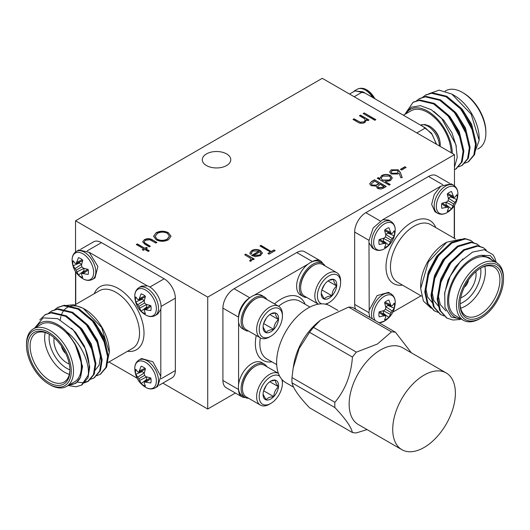 <?xml version="1.0" encoding="UTF-8"?>
<svg xmlns="http://www.w3.org/2000/svg" width="530" height="530" viewBox="0 0 530 530"><rect width="100%" height="100%" fill="white"/><g stroke="black" fill="none" stroke-linecap="round" stroke-linejoin="round"><path stroke-width="0.79" d="M241.859 396.765L226.191 387.721A15.827 9.136 -60 0 1 222.911 380.474L238.579 389.524A15.827 9.136 120 0 0 241.859 396.765A15.827 9.136 120 0 0 245.284 397.487M238.579 317.152L222.911 308.109L222.911 380.474M222.911 308.109A15.827 9.136 -60 0 1 234.108 288.724L249.776 297.767A15.827 9.136 120 0 0 238.579 317.159M322.697 263.41A15.827 9.136 120 0 0 320.358 260.806A15.827 9.136 120 0 0 312.442 261.588L296.773 252.538L234.108 288.724M296.773 252.538A15.827 9.136 -60 0 1 304.69 251.757L320.358 260.806M207.72 297.098L454.462 154.647L322.28 78.327L75.538 220.785L207.72 297.098L207.72 409.027L235.406 393.041M454.462 154.647L454.462 185.811M454.462 205.527L454.462 238.368M442.841 184.751L428.518 176.483L365.846 212.662L380.169 220.93M428.518 176.483A15.827 9.136 -60 0 1 436.428 175.695L449.387 183.181M355.703 309.268A15.827 9.136 -60 0 1 354.656 304.419L368.973 312.687M368.973 240.315L354.656 232.047L354.656 304.419M354.656 232.047A15.827 9.136 -60 0 1 365.846 212.662M152.845 240.11L156.913 242.462L155.873 243.065L149.758 239.732L145.465 240.269L144.18 241.892L144.485 242.68L150.341 246.258L149.294 246.861L145.147 244.469L142.663 241.839L144.432 239.659C147.386 238.235 150.195 238.387 152.845 240.11L156.695 242.594M400.382 172.535L402.224 177.616L400.786 177.716L399.156 173.217L398.063 173.979L391.147 173.986L389.643 171.972L391.219 169.819L398.302 169.832L400.382 172.535L402.131 177.623M374.577 179.776L386.231 186.507L383.958 187.819C381.925 189.144 379.725 189.303 377.367 188.289L376.234 186.076L371.007 185.652L369.668 183.784L371.424 181.598L374.577 179.776L386.006 186.633M249.869 253.121L251.77 250.763C254.652 249.358 257.54 249.378 260.442 250.823L262.304 252.77L260.561 255.612L255.453 256.619L251.571 255.453L259.19 251.048L252.949 251.035L251.419 252.982L251.604 253.877L250.186 254.135L249.862 252.995L251.77 250.505C254.652 249.1 257.54 249.12 260.442 250.564L262.35 253.247M364.216 112.943L375.869 119.674L374.823 120.277L363.169 113.546L364.216 112.943L375.651 119.8M404.913 166.745L406.113 167.434L401.627 170.024L400.428 169.335L404.913 166.745L405.887 167.566M206.461 165.546A14.244 8.222 0 0 0 221.984 167.328A14.244 8.222 0 0 0 230.775 159.735A14.244 8.222 0 0 0 216.531 151.507A14.244 8.222 0 0 0 202.288 159.735A14.244 8.222 0 0 0 206.461 165.546M366.482 120.476L366.416 119.734L364.859 122.582C362.136 123.715 359.638 123.497 357.352 121.926L353.007 119.416L354.053 118.813L360.122 122.172L363.997 121.874L365.21 120.124L364.633 118.899L359.433 115.706L360.479 115.103L368.999 120.018L367.952 120.621L366.416 119.734L366.488 120.343M245.741 254.155L254.261 259.077L253.214 259.68L251.962 258.951L252.121 259.7L251.286 260.965L250.081 261.323L249.749 260.469L250.968 259.389L250.292 258.209L244.694 254.758L245.741 254.155L254.036 259.203M271.446 251.392L273.99 249.928L275.183 250.617L269.055 254.155L267.862 253.466L270.399 252.002L259.938 245.96L260.985 245.357L271.446 251.651L273.99 249.928M377.486 178.352L378.314 177.875L379.785 178.729L381.64 175.523C384.601 174.105 387.556 174.098 390.517 175.516L392.299 178.014L390.425 180.631L385.184 181.585L390.266 184.519L389.219 185.122L377.267 178.219L378.314 177.616L379.785 178.471L379.752 178.04M168.374 232.683L170.998 236.274L168.5 239.745C164.406 241.76 160.298 241.779 156.171 239.792L153.601 236.234L156.151 232.723C160.212 230.749 164.287 230.735 168.374 232.683L170.998 236.4M145.856 248.848L149.294 250.836L148.248 251.439L144.809 249.451L143.319 250.312L142.272 249.709L143.762 248.848L136.29 244.535L137.336 243.932L144.809 248.245L146.306 247.384L147.353 247.987L145.856 249.107L149.069 250.962M80.613 249.319L93.572 241.839A15.827 9.136 60 0 1 101.482 242.621L87.159 250.889M149.831 287.075L164.154 278.806L101.482 242.621M164.154 278.806A15.827 9.136 60 0 1 175.344 298.185L161.027 306.459M161.027 378.824L175.344 370.556L175.344 298.185M175.344 370.556A15.827 9.136 60 0 1 172.065 377.797L159.113 385.283M162.849 383.124L207.72 409.027M75.538 220.785L75.538 251.949M75.538 271.665L75.538 304.511M400.654 169.461L404.913 167.003M359.658 115.832L360.479 115.103M360.479 115.361L368.774 120.151M353.225 119.541L354.053 118.813M354.053 119.071L360.122 122.172M360.122 122.43L363.997 121.874M363.997 122.132L365.203 120.257M363.394 113.678L364.216 113.201M252.114 259.826L251.962 258.951M249.749 260.727L250.438 260.243M250.438 260.502L250.955 259.521M244.92 254.89L245.741 254.413M251.425 253.115L251.525 253.89M262.304 253.029L262.35 253.38M251.803 255.573L259.19 251.048M260.859 253.565L260.131 251.717L253.665 255.453L259.462 255.294L260.859 253.287M259.462 255.294L260.866 253.4M253.665 255.453L259.462 255.036M273.99 250.186L274.964 250.75M268.087 253.592L270.399 252.002M260.164 246.086L260.985 245.357M260.985 245.615L271.446 251.651M369.675 183.917L371.424 181.598M371.424 181.856L374.577 180.034M371.278 184.036L372.053 185.308L376.048 185.407L379.056 183.831L374.723 181.068L371.272 183.91L372.053 185.049L376.048 185.149L379.056 183.572M377.632 186.719L378.393 187.931L382.567 187.494L383.992 186.679L380.255 184.261L377.625 186.593L378.393 187.673L382.567 187.236L383.992 186.421M379.785 178.729L381.64 175.523M381.64 175.781C384.601 174.363 387.556 174.357 390.517 175.774L390.517 175.516M390.517 175.774L392.299 178.146M390.047 184.652L385.184 181.585M381.156 178.312L382.554 180.326L389.365 180.293L390.822 178.179M382.554 180.067L389.365 180.034L390.829 178.053L389.457 176.112L382.647 176.145L381.15 178.179L382.554 180.326M389.649 172.104L391.219 169.819M391.219 170.077L398.302 169.832M398.302 170.09L400.382 172.793M391.246 172.21L392.134 173.602L397.083 173.423L398.169 171.866M392.134 173.343L397.083 173.164L398.176 171.74L397.215 170.408L392.359 170.541L391.233 172.084L392.134 173.602M153.607 236.367L156.151 232.723M156.151 232.981C160.212 231.007 164.287 230.994 168.374 232.942M155.164 236.532L157.224 239.447C160.583 241.018 163.922 240.978 167.255 239.341L169.388 236.234M157.224 239.189C160.583 240.759 163.922 240.719 167.255 239.083L169.388 236.108L167.334 233.286C163.989 231.729 160.676 231.762 157.39 233.385L155.164 236.406L157.224 239.447M144.186 242.024L144.485 242.68M144.485 242.939L150.116 246.39M142.669 241.965L144.432 239.659M144.432 239.918C147.386 238.493 150.195 238.646 152.845 240.368M142.49 249.842L143.762 248.848M136.515 244.661L137.336 243.932M137.336 244.191L144.809 248.245M144.809 248.504L146.306 247.384M146.306 247.643L147.128 248.113M309.56 332.303L299.112 348.641L293.189 368.012L292.003 377.546L334.874 402.296C345.308 389.868 351.158 374.79 352.43 357.054L309.56 332.303A55.339 31.952 -60 0 1 313.515 327.381L356.385 352.132L377.433 344.01L391.498 331.866L348.621 307.108L320.577 320.087L313.515 327.381M348.621 307.108A55.339 31.952 -60 0 1 352.576 307.466L395.453 332.217L411.393 352.834M367.058 429.578L356.385 432.897A55.339 31.952 120 0 1 352.43 432.546C351.165 426.875 345.315 418.548 334.874 407.57L292.003 382.819C293.269 388.497 299.119 396.818 309.56 407.795L352.43 432.546M293.189 368.012L293.925 363.732A44.315 25.586 -60 0 1 317.781 322.412L320.577 320.087M292.003 382.819A55.339 31.952 -60 0 1 292.003 377.546M446.214 372.941L402.641 347.779A44.315 25.586 120 0 0 380.48 349.972A44.315 25.586 120 0 0 351.529 389.027A44.315 25.586 120 0 0 358.326 424.537L401.899 449.698A44.315 25.586 120 0 0 446.214 424.113A44.315 25.586 120 0 0 446.214 372.941A44.315 25.586 120 0 0 424.06 375.134A44.315 25.586 120 0 0 395.108 414.182A44.315 25.586 120 0 0 401.899 449.698M356.385 352.132A55.339 31.952 120 0 0 352.43 357.054M334.874 402.296A55.339 31.952 120 0 0 334.874 407.57M395.453 332.217A55.339 31.952 120 0 0 391.498 331.866M293.62 387.178L285.809 382.673A44.315 25.586 -60 0 1 285.809 331.502A44.315 25.586 -60 0 1 330.124 305.916L337.948 310.428M248.623 331.084A19.219 11.097 -60 0 1 245.085 330.183L242.402 328.633A19.219 11.097 -60 0 1 238.579 322.147A19.219 11.097 -60 0 1 238.579 317.331L238.606 317.145A19.219 11.097 -60 0 1 249.776 297.794L249.922 297.681A19.219 11.097 -60 0 1 254.095 295.276A19.219 11.097 -60 0 1 261.621 295.342L264.304 296.893A19.219 11.097 -60 0 1 266.855 299.503M263.629 323.618L266.332 318.126M269.803 314.548L278.502 319.57C276.163 316.615 275.176 314.429 275.527 313.011L271.287 313.806M273.785 329.395C273.99 325.367 275.56 322.088 278.502 319.57A10.964 6.333 -60 0 1 273.785 329.395A10.964 6.333 -60 0 1 266.093 332.668C267.286 330.806 269.843 329.713 273.785 329.395L263.708 323.578M263.065 326.964L266.093 332.668A10.964 6.333 -60 0 1 263.059 327.315A10.964 6.333 -60 0 1 263.125 326.116A10.964 6.333 -60 0 1 267.842 316.284A10.964 6.333 -60 0 1 270.81 313.886A10.964 6.333 -60 0 1 275.527 313.011A10.964 6.333 -60 0 1 278.502 319.57M260.098 334.158A16.41 9.474 -60 0 1 268.544 311.011A16.41 9.474 -60 0 1 282.417 316.138A16.41 9.474 -60 0 1 270.81 336.239A16.41 9.474 -60 0 1 260.098 334.158M270.81 336.239L269.525 336.981A18.232 10.527 -60 0 1 260.409 337.888A18.232 10.527 -60 0 1 257.613 334.675A18.232 10.527 -60 0 1 262.357 313.859A18.232 10.527 -60 0 1 278.641 306.307A18.232 10.527 -60 0 1 282.417 314.654L282.417 316.138M260.409 337.888L246.225 329.7A18.232 10.527 -60 0 1 243.436 326.487A18.232 10.527 -60 0 1 242.448 321.352A18.232 10.527 -60 0 1 255.341 299.019A18.232 10.527 -60 0 1 264.457 298.118L278.641 306.307M255.341 299.019L254.698 299.39A17.324 9.997 120 0 0 242.448 320.61L242.448 321.352M245.085 330.183A19.219 11.097 -60 0 1 242.144 326.798A19.219 11.097 -60 0 1 244.012 310.01A19.219 11.097 -60 0 1 256.785 296.827A19.219 11.097 -60 0 1 264.304 296.893M306.817 297.482A19.219 11.097 -60 0 1 303.279 296.581L300.596 295.031A19.219 11.097 -60 0 1 297.284 280.973A19.219 11.097 -60 0 1 308.122 264.086A19.219 11.097 -60 0 1 312.296 261.674L312.442 261.615A19.219 11.097 -60 0 1 319.815 261.74L322.505 263.291A19.219 11.097 -60 0 1 325.049 265.901M321.823 290.016L324.526 284.524M327.997 280.946L336.696 285.968C334.357 283.02 333.37 280.834 333.728 279.416L329.481 280.204M331.979 295.8C332.184 291.765 333.754 288.492 336.696 285.968A10.964 6.333 -60 0 1 331.979 295.8A10.964 6.333 -60 0 1 324.287 299.072C325.48 297.211 328.043 296.118 331.979 295.8L321.909 289.983M321.26 293.362L324.287 299.072A10.964 6.333 -60 0 1 321.253 293.719A10.964 6.333 -60 0 1 321.319 292.514A10.964 6.333 -60 0 1 326.036 282.689A10.964 6.333 -60 0 1 329.011 280.29A10.964 6.333 -60 0 1 333.728 279.416A10.964 6.333 -60 0 1 336.696 285.968M321.624 303.842A16.41 9.474 -60 0 1 318.291 300.563A16.41 9.474 -60 0 1 326.745 277.409A16.41 9.474 -60 0 1 340.611 282.543A16.41 9.474 -60 0 1 329.011 302.637A16.41 9.474 -60 0 1 325.128 304.107M300.642 287.75A18.232 10.527 -60 0 1 313.535 265.424L312.892 265.795A17.324 9.997 120 0 0 300.642 287.008L300.642 287.75A18.232 10.527 -60 0 0 301.63 292.885A18.232 10.527 -60 0 0 304.419 296.098L318.371 304.154A18.232 10.527 -60 0 1 315.807 301.073A18.232 10.527 -60 0 1 320.551 280.257A18.232 10.527 -60 0 1 336.835 272.705A18.232 10.527 -60 0 1 340.611 281.052L340.611 282.543M329.011 302.637L327.719 303.385A18.232 10.527 -60 0 1 325.93 304.273M313.535 265.424A18.232 10.527 -60 0 1 322.651 264.516L336.835 272.705M303.279 296.581A19.219 11.097 -60 0 1 300.338 293.196A19.219 11.097 -60 0 1 305.34 271.254A19.219 11.097 -60 0 1 322.505 263.291M308.122 264.086L254.095 295.276M238.579 322.147L238.579 384.528A19.219 11.097 -60 0 1 247.795 366.7A19.219 11.097 -60 0 1 261.621 362.54L264.304 364.09A19.219 11.097 -60 0 1 266.855 366.7M248.623 398.282A19.219 11.097 -60 0 1 245.085 397.381L242.402 395.83A19.219 11.097 -60 0 1 238.606 389.504L238.579 389.345A19.219 11.097 -60 0 1 238.579 384.528M245.085 397.381A19.219 11.097 -60 0 1 242.144 393.995A19.219 11.097 -60 0 1 247.146 372.047A19.219 11.097 -60 0 1 264.304 364.09M255.341 366.217L254.698 366.594A17.324 9.997 120 0 0 242.448 387.808L242.448 388.55A18.232 10.527 -60 0 1 255.341 366.217A18.232 10.527 -60 0 1 264.457 365.316L278.409 373.372A18.232 10.527 -60 0 0 262.224 381.236A18.232 10.527 -60 0 0 257.613 401.873A18.232 10.527 -60 0 0 260.409 405.086L246.225 396.897A18.232 10.527 -60 0 1 243.436 393.684A18.232 10.527 -60 0 1 242.448 388.55M282.291 379.858A18.232 10.527 -60 0 1 282.417 381.852L282.417 383.342A16.41 9.474 -60 0 1 270.81 403.436A16.41 9.474 -60 0 1 260.098 401.356A16.41 9.474 -60 0 1 264.834 382.004A16.41 9.474 -60 0 1 279.767 376.346M270.81 403.436L269.525 404.178A18.232 10.527 -60 0 1 260.409 405.086M281.748 379.242A16.41 9.474 -60 0 1 282.417 383.342M263.065 394.161L266.093 399.865A10.964 6.333 -60 0 1 263.059 394.512A10.964 6.333 -60 0 1 263.125 393.313A10.964 6.333 -60 0 1 267.842 383.481A10.964 6.333 -60 0 1 270.81 381.083A10.964 6.333 -60 0 1 275.527 380.209A10.964 6.333 -60 0 1 278.502 386.767A10.964 6.333 -60 0 1 273.785 396.592A10.964 6.333 -60 0 1 266.093 399.865C267.286 398.003 269.843 396.91 273.785 396.592C273.99 392.564 275.56 389.292 278.502 386.767C276.163 383.813 275.176 381.626 275.527 380.209L271.287 381.004M263.629 390.815L273.785 396.592M269.803 381.746L278.502 386.767M263.708 390.782L266.332 385.323M372.345 318.875A16.145 9.321 -60 0 1 371.51 314.403A16.145 9.321 -60 0 1 382.925 294.634A16.145 9.321 -60 0 1 390.994 293.832L388.457 292.368L377.108 295.614L369.205 310.156L368.973 312.945L369.808 317.41M384.608 248.669A15.251 8.805 -60 0 1 373.65 242.641A15.251 8.805 -60 0 1 384.429 223.865A15.251 8.805 -60 0 1 395.214 230.292C394.804 238.341 391.266 244.469 384.608 248.669A15.251 8.805 -60 0 1 384.608 248.669C381.209 250.723 377.963 250.975 374.849 249.425A16.145 9.321 -60 0 1 371.51 242.038A16.145 9.321 -60 0 1 382.925 222.269A16.145 9.321 -60 0 1 390.994 221.467L388.457 220.003L382.7 219.731L373.173 227.933L368.973 240.574L369.198 310.202M382.72 313.833A9.143 5.28 120 0 0 383.375 313.29L388.874 317.43A11.057 6.386 -60 0 1 384.548 319.928L385.807 316.947L385.456 315.867L379.851 311.706M383.389 310.752L383.375 313.29M394.227 308.162L391.167 312.574L385.456 309.275L385.807 307.287L384.548 302.57A11.057 6.386 -60 0 1 388.874 300.073L391.167 305.976L392.273 305.744L394.227 303.167A11.057 6.386 -60 0 1 394.227 308.162L387.887 305.472L385.701 306.751M387.887 305.472A9.143 5.28 120 0 0 388.033 304.624M390.371 304.651L385.025 302.153M391.167 305.976L384.76 303.206M392.273 311.017L385.727 306.718M391.167 312.574L390.371 314.31L383.375 310.792M390.371 314.31L388.874 317.43M385.456 315.867L383.906 315.853L379.076 312.462M383.906 315.853L379.195 316.841A11.057 6.386 -60 0 1 379.195 311.839L383.906 310.573L385.456 309.275M375.3 320.584A15.251 8.805 -60 0 1 374.995 308.109A15.251 8.805 -60 0 1 384.429 296.23A15.251 8.805 -60 0 1 395.214 302.663L395.214 302.663C394.804 310.712 391.266 316.834 384.608 321.034A15.251 8.805 -60 0 1 378.692 322.538M384.621 321.028A15.251 8.805 -60 0 1 384.608 321.034L379.149 322.803M451.129 183.817L440.768 186.209L434.216 194.576L431.645 204.388L434.991 211.781L437.522 213.245A16.145 9.321 -60 0 1 434.183 205.852A16.145 9.321 -60 0 1 445.598 186.083A16.145 9.321 -60 0 1 453.667 185.281L451.129 183.817M440.801 186.182L382.66 219.745M445.392 205.282A9.143 5.28 120 0 0 446.048 204.739L451.547 208.88A11.057 6.386 -60 0 1 447.221 211.377L448.479 208.396L448.128 207.316L442.524 203.156M446.061 202.202L446.048 204.739M456.9 199.611L453.832 204.023L448.128 200.724L448.479 198.737L447.221 194.02A11.057 6.386 -60 0 1 451.547 191.522L453.832 197.425L454.945 197.193L456.9 194.616A11.057 6.386 -60 0 1 456.9 199.611L450.56 196.922L448.373 198.2M450.56 196.922A9.143 5.28 120 0 0 450.705 196.073M453.044 196.1L447.698 193.602M453.832 197.425L447.426 194.656M454.945 202.467L448.4 198.167M453.832 204.023L453.044 205.759L446.048 202.241M453.044 205.759L451.547 208.88M448.128 207.316L446.578 207.296L441.748 203.911M446.578 207.296L441.868 208.29A11.057 6.386 -60 0 1 441.868 203.288L446.578 202.023L448.128 200.724M447.101 187.68A15.251 8.805 -60 0 1 457.887 194.106A15.251 8.805 -60 0 1 457.887 194.112C457.476 202.162 453.938 208.283 447.28 212.484A15.251 8.805 -60 0 1 436.322 206.461A15.251 8.805 -60 0 1 447.101 187.68M447.293 212.477A15.251 8.805 -60 0 1 447.28 212.484C443.882 214.537 440.635 214.796 437.522 213.245M369.198 243.071L372.318 247.96L374.849 249.425M382.72 241.468A9.143 5.28 120 0 0 383.375 240.918L388.874 245.065A11.057 6.386 -60 0 1 384.548 247.563L385.807 244.582L385.456 243.502L379.851 239.335M383.389 238.381L383.375 240.918M394.227 235.79L391.167 240.203L385.456 236.91L385.807 234.916L384.548 230.206A11.057 6.386 -60 0 1 388.874 227.708L391.167 233.611L392.273 233.379L394.227 230.795A11.057 6.386 -60 0 1 394.227 235.79L387.887 233.107L385.701 234.386M387.887 233.107A9.143 5.28 120 0 0 388.033 232.259M390.371 232.279L385.025 229.788M391.167 233.611L384.76 230.841M392.273 238.652L385.727 234.353M391.167 240.203L390.371 241.945L383.375 238.42M390.371 241.945L388.874 245.065M385.456 243.502L383.906 243.482L379.076 240.097M383.906 243.482L379.195 244.469A11.057 6.386 -60 0 1 379.195 239.474L383.906 238.208L385.456 236.91M395.214 230.292L395.214 230.292C395.32 226.37 393.909 223.428 390.994 221.467M440.377 283.411L449.831 263.96L454.8 258.256M434.156 279.82L443.617 260.369L448.585 254.665M427.942 276.229L437.396 256.778L442.365 251.074M446.565 317.868L439.642 310.308L437.19 299.086L440.423 280.469L450.142 262.43L463.617 249.729L477.086 245.681L483.016 247.556M440.344 314.283L433.427 306.731L430.976 295.495L434.202 276.879L443.928 258.839L457.397 246.139L470.872 242.091L476.795 243.966M434.13 310.693L427.207 303.133L424.755 291.904L427.988 273.288L437.707 255.255L451.182 242.548L464.651 238.5L470.58 240.375M461.961 319.305L451.182 317.006L444.968 307.334L444.716 292.547L450.275 276.05L460.345 261.555L472.568 252.094L484.248 249.69L492.893 254.691A39.564 22.843 -60 0 1 496.159 262.443M495.709 262.237L490.276 255.579L481.286 255.294L489.243 257.739L492.006 260.044M460.133 319.477L452.991 320.034L446.956 318.106L440.423 310.765L437.966 299.536L441.199 280.92L450.924 262.88L464.393 250.173L477.861 246.125L483.406 247.775L486.321 250.127M444.06 315.92L440.728 314.509L434.202 307.168L431.751 295.945L434.984 277.329L444.703 259.289L458.172 246.589L471.647 242.541L477.192 244.184L480.021 246.45M437.84 312.329L434.52 310.924L427.988 303.584L425.53 292.355L428.763 273.738L438.489 255.698L451.958 242.998L465.426 238.951L470.965 240.587L473.807 242.859M461.146 239.222L446.81 242.164L428.339 261.992L420.681 288.552L423.417 301.073L431.062 308.162M444.465 294.223L447.943 280.125L455.27 267.1L462.962 258.931M445.922 310.911L440.271 304.598L438.118 294.958L440.808 278.985L449.056 263.509L462.425 251.485M438.999 306.883L433.858 300.583L431.904 291.368L434.593 275.395L442.835 259.919L456.211 247.894M432.785 303.293L427.637 296.992L425.683 287.777L428.373 271.804L436.621 256.328L449.996 244.303M481.121 317.987L480.001 318.629A33.238 19.193 -60 0 1 463.379 320.279A33.238 19.193 -60 0 1 463.379 281.9A33.238 19.193 -60 0 1 496.617 262.708A33.238 19.193 -60 0 1 503.5 277.925L503.5 279.217A31.654 18.278 120 0 0 481.114 266.292A31.654 18.278 120 0 0 458.735 305.061A31.654 18.278 120 0 0 481.121 317.987A31.654 18.278 120 0 0 503.5 279.217M502.155 279.992A29.753 17.179 -60 0 1 481.114 316.436A29.753 17.179 -60 0 1 460.08 304.286A29.753 17.179 -60 0 1 481.114 267.842A29.753 17.179 -60 0 1 502.155 279.992M460.086 303.624A28.17 16.264 120 0 0 465.91 315.893A28.17 16.264 120 0 0 487.62 308.341A28.17 16.264 120 0 0 499.916 279.992A28.17 16.264 120 0 0 494.086 267.094A28.17 16.264 120 0 0 480.551 268.18M484.784 266.398A28.17 16.264 -60 0 1 485.367 271.592A28.17 16.264 -60 0 1 460.663 308.188M460.086 303.703A25.009 14.436 120 0 0 480.895 271.592A25.009 14.436 120 0 0 480.617 268.147M460.749 297.8A18.192 10.507 120 0 0 475.841 271.671M420.681 288.552L420.681 285.677A34.821 20.1 -60 0 1 445.306 243.031L446.81 242.164M454.256 238.255L454.256 205.839M392.949 312.031L421.019 295.82M481.286 255.294A34.821 20.1 120 0 0 449.798 288.002A34.821 20.1 120 0 0 460.736 318.749M496.617 262.708L488.779 258.183A33.238 19.193 120 0 0 455.548 277.375A33.238 19.193 120 0 0 455.548 315.754L463.379 320.279M448.353 116.328A18.192 10.507 60 0 1 449.009 116.898M456.86 128.598A18.192 10.507 60 0 1 457.496 130.506M353.265 91.902L354.689 90.716L365.071 93.095L423.139 126.624L431.592 133.328L436.554 144.306M349.528 94.062L354.848 90.988L362.765 91.77L365.064 93.101M374.876 98.759A15.251 8.805 -120 0 0 366.985 90.007A15.251 8.805 -120 0 0 366.972 90.007A15.251 8.805 -120 0 0 366.806 89.908L375.319 99.011M423.132 126.624L425.438 127.955L432.367 134.719L436.349 144.186M440.264 144.571A15.251 8.805 -120 0 0 440.264 144.564A15.251 8.805 -120 0 0 429.658 126.193A15.251 8.805 -120 0 0 429.644 126.186A15.251 8.805 -120 0 0 429.479 126.087L429.651 126.193C436.316 130.387 439.847 136.515 440.264 144.571L440.172 146.399M475.37 141.768L475.37 139.688L471.647 124.318L462.365 109.438L450.169 99.276M469.149 145.359L469.156 143.279L465.426 127.909L456.144 113.029L443.948 102.866M462.935 148.95L462.935 146.87L459.212 131.493L449.93 116.62L437.734 106.457M456.363 146.605L451.997 132.891L443.709 120.204L433.858 111.439M464.731 163.247L468.123 161.922L473.827 155.058L475.523 144.266L471.256 126.246L460.497 108.809L445.988 96.705L431.486 93.253L425.444 95.188L422.549 97.368M458.51 166.837L461.888 165.519L467.606 158.655L469.308 147.857L465.042 129.837L454.283 112.4L439.774 100.296L425.265 96.844L419.223 98.772L416.335 100.958M454.462 169.719L455.687 169.103L461.392 162.233L463.087 151.447L458.821 133.428L448.062 115.991L433.553 103.88L419.051 100.435L412.996 102.37L404.847 114.387M473.919 154.833L479.16 140.278L471.163 114.169L451.832 94.082L439.125 90.146L428.949 93.73M468.5 161.696L474.602 154.614L476.298 143.816L472.031 125.795L461.272 108.358L446.77 96.255L432.261 92.803L425.828 94.969M462.279 165.28L468.387 158.198L470.083 147.406L465.817 129.386L455.058 111.949L440.549 99.845L426.041 96.394L419.614 98.56M456.065 168.871L462.167 161.789L463.869 150.997L459.603 132.977L448.844 115.54L434.335 103.436L419.826 99.984L413.393 102.151M405.039 114.275L411.181 107.226L420.436 105.662L431.234 109.697L441.795 118.621L455.873 144.518L457.238 157.284L454.462 167.195M473.356 131.97L461.59 109.889L458.669 106.749M467.135 135.561L455.369 113.473L452.454 110.339M460.921 139.151L449.155 117.064L446.233 113.924M477.729 149.062L478.994 148.334A33.238 19.193 -120 0 0 485.877 133.123A33.238 19.193 -120 0 0 462.372 92.412A33.238 19.193 -120 0 0 445.757 90.769L445.134 91.127M462.372 92.412L463.492 93.061A31.654 18.278 60 0 1 485.877 131.831L485.877 133.123M452.302 153.395A34.821 20.1 -120 0 0 433.401 115.229A34.821 20.1 -120 0 0 405.874 113.791M403.396 115.222L411.061 110.797A33.238 19.193 60 0 1 436.515 119.535A33.238 19.193 60 0 1 451.182 152.753M451.832 94.082L454.541 95.645A34.821 20.1 60 0 1 479.16 138.29L479.16 140.278M54.159 337.809A18.192 10.507 -120 0 0 69.251 363.944M157.682 386.469L160.795 376.3L152.892 361.758L141.543 358.512L139.006 359.976A16.145 9.321 60 0 1 147.075 360.771A16.145 9.321 60 0 1 157.622 375.001A16.145 9.321 60 0 1 155.144 387.933L157.682 386.469M160.802 376.34L160.795 309.248C162.697 301.477 154.979 288.115 147.307 285.875L141.543 286.14L139.006 287.604A16.145 9.321 60 0 1 147.075 288.406A16.145 9.321 60 0 1 157.622 302.63A16.145 9.321 60 0 1 155.144 315.569L157.682 314.104L160.802 309.209M141.967 370.768A9.143 5.28 -120 0 0 142.113 371.609L135.773 374.299A11.057 6.386 60 0 1 135.773 369.304L137.727 371.881L138.833 372.12L145.24 369.35M144.299 372.888L142.113 371.609M138.833 372.12L141.126 366.21A11.057 6.386 60 0 1 145.452 368.708L144.193 373.425L144.544 375.412L146.095 376.717L150.805 377.983A11.057 6.386 60 0 1 150.805 382.978L144.544 382.011L144.193 383.084L145.452 386.065A11.057 6.386 60 0 1 141.126 383.568L146.624 379.427L146.611 376.89M146.624 379.427A9.143 5.28 -120 0 0 147.28 379.977M146.095 381.991L150.924 378.606M144.544 382.011L150.149 377.844M141.126 383.568L139.629 380.447L146.624 376.929M139.629 380.447L138.833 378.712L144.544 375.412M138.833 378.712L137.727 377.161L144.273 372.862M137.727 377.161L135.773 374.299M139.629 370.788L144.975 368.297M145.571 362.374A15.251 8.805 60 0 1 156.35 381.15A15.251 8.805 60 0 1 145.392 387.172A15.251 8.805 60 0 1 145.379 387.165C138.734 382.978 135.196 376.85 134.786 368.8L134.786 368.8A15.251 8.805 60 0 1 145.571 362.374M147.34 285.889L89.239 252.346L78.871 249.961L76.333 251.425A16.145 9.321 60 0 1 84.403 252.22A16.145 9.321 60 0 1 94.949 266.451A16.145 9.321 60 0 1 92.478 279.383L95.009 277.919L97.878 266.464L89.199 252.32M141.967 298.397A9.143 5.28 -120 0 0 142.113 299.245L135.773 301.934A11.057 6.386 60 0 1 135.773 296.933L137.727 299.516L138.833 299.748L145.24 296.979M144.299 300.523L142.113 299.245M138.833 299.748L141.126 293.845A11.057 6.386 60 0 1 145.452 296.343L144.193 301.06L144.544 303.047L146.095 304.346L150.805 305.611A11.057 6.386 60 0 1 150.805 310.606L144.544 309.639L144.193 310.719L145.452 313.7A11.057 6.386 60 0 1 141.126 311.203L146.624 307.055L146.611 304.518M146.624 307.055A9.143 5.28 -120 0 0 147.28 307.605M146.095 309.619L150.924 306.234M144.544 309.639L150.149 305.479M141.126 311.203L139.629 308.082L146.624 304.565M139.629 308.082L138.833 306.347L144.544 303.047M138.833 306.347L137.727 304.79L144.273 300.49M137.727 304.79L135.773 301.934M139.629 298.423L144.975 295.925M155.151 315.569C152.037 317.119 148.791 316.86 145.392 314.807C138.734 310.606 135.196 304.485 134.786 296.429L134.786 296.429A15.251 8.805 60 0 1 145.571 290.003A15.251 8.805 60 0 1 156.35 308.785A15.251 8.805 60 0 1 145.392 314.807A15.251 8.805 60 0 1 145.379 314.8M79.295 262.217A9.143 5.28 -120 0 0 79.44 263.059L73.1 265.749A11.057 6.386 60 0 1 73.1 260.753L75.055 263.331L76.168 263.569L82.574 260.8M81.627 264.337L79.44 263.059M76.168 263.569L78.453 257.659A11.057 6.386 60 0 1 82.779 260.157L81.521 264.874L81.872 266.862L83.422 268.167L88.132 269.432A11.057 6.386 60 0 1 88.132 274.427L81.872 273.453L81.521 274.533L82.779 277.515A11.057 6.386 60 0 1 78.453 275.017L83.952 270.876L83.939 268.339M83.952 270.876A9.143 5.28 -120 0 0 84.608 271.426M83.422 273.44L88.252 270.055M81.872 273.453L87.476 269.293M78.453 275.017L76.956 271.897L83.952 268.379M76.956 271.897L76.168 270.161L81.872 266.862M76.168 270.161L75.055 268.611L81.6 264.311M75.055 268.611L73.1 265.749M76.956 262.237L82.302 259.746M82.899 253.824A15.251 8.805 60 0 1 93.677 272.599A15.251 8.805 60 0 1 82.72 278.621A15.251 8.805 60 0 1 82.707 278.614C76.062 274.427 72.524 268.299 72.113 260.25L72.113 260.25A15.251 8.805 60 0 1 82.899 253.824M78.288 326.361L81.203 329.501L92.975 351.582M84.502 322.77L87.424 325.91L96.705 340.79L100.428 356.16L99.123 365.137L94.559 370.987M90.723 319.179L93.638 322.32L105.41 344.401M34.397 328.328L43.149 317.887L57.71 318.669L73.398 330.203L85.284 348.647L89.703 367.018L88 377.817L81.898 384.893M45.447 314.581L51.88 312.415L66.382 315.867L80.891 327.971L91.65 345.408L95.917 363.428L94.221 374.22L88.517 381.083L82.965 382.733L77.3 382.15M51.668 310.991L58.095 308.831L72.603 312.276L87.112 324.38L97.871 341.824L102.138 359.837L100.435 370.636L94.333 377.718M57.883 307.4L64.316 305.24L78.818 308.685L93.326 320.796L104.085 338.233L108.352 356.253L106.656 367.045L100.554 374.127M85.284 348.647A39.564 22.843 60 0 1 88.225 375.101C89.921 362.566 80.659 342.691 66.959 331.972L74.915 343.606C79.401 351.622 81.686 359.393 81.779 366.932L80.487 377.327L75.85 383.309L68.715 385.204M88.225 375.101L81.521 385.125L75.969 386.774L68.165 385.522M39.79 319.875L45.05 314.8L51.099 312.866L65.607 316.317L80.116 328.421L90.875 345.858L95.142 363.878L93.446 374.67L87.728 381.54L84.349 382.859M48.382 313.389L51.284 311.203L57.319 309.275L71.828 312.726L86.33 324.83L97.089 342.267L101.356 360.287L99.66 371.079L93.949 377.95L90.564 379.275M54.603 309.805L57.485 307.625L63.534 305.684L78.042 309.136L92.551 321.24L103.31 338.683L107.577 356.697L105.881 367.489L100.17 374.352L96.785 375.684M107.252 362.387L109.319 352.417L101.674 327.5L83.19 308.301L73.564 304.743L65.111 305.591M74.915 343.606L82.554 366.482L80.699 376.697M71.464 328.189L75.763 332.641L84.436 346.143L88.603 360.519M69.781 318.888L81.984 329.05L91.259 343.93L94.989 359.3L94.989 361.38M76.002 315.304L88.199 325.46L97.48 340.339L101.203 355.716L101.203 357.79M82.216 311.713L94.419 321.869L103.695 336.749L107.424 352.125L107.424 354.199M63.527 349.283A5.856 3.379 -120 0 0 63.991 350.098M61.507 346.13A7.44 4.293 -120 0 0 65.713 353.424M26.5 345.355L26.5 344.063A33.238 19.193 60 0 1 33.383 328.845A33.238 19.193 60 0 1 58.996 337.756A33.238 19.193 60 0 1 73.504 371.199A33.238 19.193 60 0 1 66.621 386.416A33.238 19.193 60 0 1 49.999 384.767L48.879 384.124A31.654 18.278 -120 0 0 71.265 371.199A31.654 18.278 -120 0 0 48.886 332.436A31.654 18.278 -120 0 0 26.5 345.355A31.654 18.278 -120 0 0 48.879 384.124M69.92 370.424A29.753 17.179 60 0 1 48.886 382.574A29.753 17.179 60 0 1 27.845 346.13A29.753 17.179 60 0 1 48.886 333.986A29.753 17.179 60 0 1 69.92 370.424M49.449 334.317A28.17 16.264 -120 0 0 35.914 333.238A28.17 16.264 -120 0 0 35.914 365.766A28.17 16.264 -120 0 0 64.09 382.031A28.17 16.264 -120 0 0 69.914 369.768M69.337 374.326A28.17 16.264 60 0 1 45.216 332.542M49.383 334.284A25.009 14.436 -120 0 0 69.914 369.841M60.281 319.855A34.821 20.1 60 0 1 60.93 316.436M61.579 314.469A34.821 20.1 60 0 1 62.388 312.693M62.593 312.322A34.821 20.1 60 0 1 63.673 310.666M63.699 310.626A34.821 20.1 60 0 1 83.959 308.758M83.19 308.301L84.694 309.169A34.821 20.1 60 0 1 109.319 351.814L109.319 352.417M75.744 271.976L75.744 304.392M108.981 361.964L137.051 378.168M66.959 331.972A34.821 20.1 -120 0 0 36.027 327.321M69.264 384.886A34.821 20.1 -120 0 0 80.487 377.327M66.621 386.416L74.452 381.892A33.238 19.193 -120 0 0 81.335 366.68A33.238 19.193 -120 0 0 66.833 333.231A33.238 19.193 -120 0 0 41.221 324.327L33.383 328.845M438.635 255.506A18.192 10.507 120 0 0 437.939 256.07M466.009 283.954A5.856 3.379 120 0 0 466.473 283.146M464.287 287.28A7.44 4.293 120 0 0 468.493 279.992M271.916 361.858A36.404 21.014 -60 0 1 256.242 335.477M274.474 303.902A36.404 21.014 -60 0 1 305.147 304.286M309.931 307.049L299.967 301.292A33.238 19.193 120 0 0 278.568 306.267M260.336 337.842A33.238 19.193 120 0 0 266.729 358.863L276.693 364.613M402.535 285.147A36.404 21.014 -60 0 1 385.992 266.941A36.404 21.014 -60 0 1 407.053 225.548A36.404 21.014 -60 0 1 435.773 227.582M455.508 238.977L430.585 224.588A33.238 19.193 120 0 0 404.973 233.492A33.238 19.193 120 0 0 390.464 266.941A33.238 19.193 120 0 0 397.348 282.152L421.555 296.131M372.736 97.52A16.145 9.321 -120 0 0 365.302 90.047A16.145 9.321 -120 0 0 357.227 89.245C360.374 87.735 363.567 87.953 366.793 89.901M439.39 145.942A16.145 9.321 -120 0 0 427.968 126.233A16.145 9.321 -120 0 0 420.535 125.12L424.822 124.47L429.466 126.08M362.765 91.77L354.159 96.738M416.832 132.924L425.438 127.955M94.227 293.719A36.404 21.014 60 0 1 136.468 307.711A36.404 21.014 60 0 1 127.465 351.291M107.153 363.017L132.652 348.296A33.238 19.193 -120 0 0 132.652 309.918A33.238 19.193 -120 0 0 99.415 290.725L74.763 304.955M395.214 302.663C395.32 298.741 393.909 295.793 390.994 293.832M457.887 194.112C457.986 190.19 456.582 187.242 453.667 185.281M483.406 247.775L482.631 247.325M477.192 244.184L476.41 243.734M470.971 240.594L470.196 240.143M446.949 318.099L446.174 317.656M440.735 314.509L439.953 314.065M434.514 310.924L433.739 310.474M357.227 89.252L354.689 90.716M426.219 94.737L425.444 95.188M419.999 98.328L419.223 98.772M413.778 101.919L413.002 102.363M468.891 161.478L468.116 161.922M462.677 165.069L461.895 165.512M456.456 168.653L455.681 169.103M145.392 387.172C148.791 389.232 152.037 389.484 155.151 387.933M134.786 368.8C134.68 364.878 136.091 361.937 139.006 359.976M134.786 296.429C134.68 292.507 136.091 289.565 139.006 287.604M82.726 278.621C86.118 280.681 89.365 280.933 92.478 279.383M72.113 260.25C72.014 256.328 73.418 253.386 76.333 251.425M81.514 385.125L82.289 384.681M87.735 381.54L88.51 381.09M93.949 377.95L94.724 377.499M100.17 374.359L100.945 373.908M45.057 314.8L45.832 314.35M51.271 311.209L52.053 310.759M57.492 307.619L58.267 307.175"/></g></svg>
